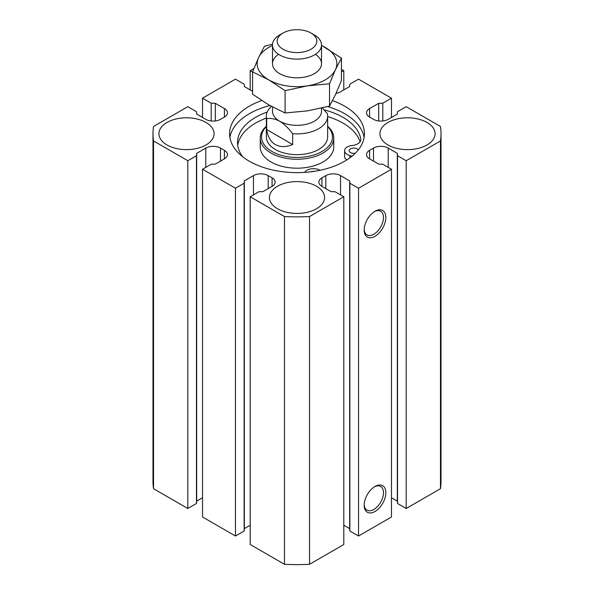 <?xml version="1.0" encoding="UTF-8"?>
<svg xmlns="http://www.w3.org/2000/svg" width="594" height="594" viewBox="0 0 594 594"><rect width="100%" height="100%" fill="white"/><g stroke="black" fill="none" stroke-linecap="round" stroke-linejoin="round"><path stroke-width="0.89" d="M252.569 91.298L244.349 86.546L244.134 84.17L235.469 79.165L202.532 98.181L211.197 103.185L215.318 103.311L224.413 108.568L224.413 117.07L220.515 119.32A10.417 6.014 0 0 1 205.784 119.32L196.681 114.07L196.466 111.694L187.801 106.69L153.534 126.47A144.015 83.145 0 0 0 152.985 133.709A144.015 83.145 0 0 0 153.534 140.941L187.801 160.729L196.466 155.725L196.681 153.349L205.784 148.092A10.417 6.014 0 0 1 220.515 148.092L224.413 150.349L224.413 158.85L215.318 164.107L211.197 164.234L202.532 169.238L235.469 188.246L244.134 183.242L244.349 180.866L253.452 175.616A10.417 6.014 0 0 1 268.184 175.616L272.082 177.866L272.082 186.375L262.986 191.624L258.865 191.751L250.2 196.755L284.467 216.543A144.015 83.145 0 0 0 309.533 216.543L343.8 196.755L335.135 191.751L331.014 191.624L321.918 186.375A10.417 6.014 0 0 1 318.867 182.12A10.417 6.014 0 0 1 321.918 177.866L325.816 175.616A10.417 6.014 0 0 1 340.548 175.616L349.651 180.866L349.866 183.242L358.531 188.246L391.468 169.238L382.803 164.234L378.682 164.107L369.587 158.85A10.417 6.014 0 0 1 366.535 154.596A10.417 6.014 0 0 1 369.587 150.349L373.485 148.092A10.417 6.014 0 0 1 388.216 148.092L397.319 153.349L397.535 155.725L406.199 160.729L440.466 140.941A144.015 83.145 0 0 0 441.015 133.709A144.015 83.145 0 0 0 440.466 126.47L406.199 106.69L397.535 111.694L397.319 114.07L388.216 119.32A10.417 6.014 0 0 1 373.485 119.32L369.587 117.07A10.417 6.014 0 0 1 366.535 112.815A10.417 6.014 0 0 1 369.587 108.568L378.682 103.311L382.803 103.185L391.468 98.181L358.531 79.165L349.866 84.17L349.651 86.546L340.548 91.803A10.417 6.014 0 0 1 336.07 93.325M388.001 144.966A27.576 15.919 0 0 0 418.057 148.418A27.576 15.919 0 0 0 435.075 133.709A27.576 15.919 0 0 0 407.499 117.79A27.576 15.919 0 0 0 379.922 133.709A27.576 15.919 0 0 0 388.001 144.966M277.502 208.761A27.576 15.919 0 0 0 307.551 212.214A27.576 15.919 0 0 0 324.576 197.505A27.576 15.919 0 0 0 297 181.586A27.576 15.919 0 0 0 269.424 197.505A27.576 15.919 0 0 0 277.502 208.761M261.709 100.549A67.412 38.922 0 0 0 229.588 133.709A67.412 38.922 0 0 0 249.332 161.226A67.412 38.922 0 0 0 322.794 169.669A67.412 38.922 0 0 0 364.412 133.709A67.412 38.922 0 0 0 332.529 100.631M166.996 144.966A27.576 15.919 0 0 0 197.052 148.418A27.576 15.919 0 0 0 214.078 133.709A27.576 15.919 0 0 0 186.501 117.79A27.576 15.919 0 0 0 158.925 133.709A27.576 15.919 0 0 0 166.996 144.966M341.431 72.03L343.8 70.664L341.431 69.29M253.89 68.533L250.2 70.664L252.569 72.03M224.413 117.07A10.417 6.014 0 0 0 227.465 112.815A10.417 6.014 0 0 0 224.413 108.568M224.413 158.85A10.417 6.014 0 0 0 227.465 154.596A10.417 6.014 0 0 0 224.413 150.349M272.082 186.375A10.417 6.014 0 0 0 275.133 182.12A10.417 6.014 0 0 0 272.082 177.866M391.468 497.727L397.319 501.106L397.535 503.482L406.199 508.486L440.466 488.706A144.015 83.145 0 0 0 441.015 481.467L441.015 133.709M343.8 525.252L349.651 528.63L349.866 531.006L358.531 536.011L391.468 516.995L391.468 169.238M250.2 196.755L250.2 544.512L284.467 564.3A144.015 83.145 0 0 0 309.533 564.3L343.8 544.512L343.8 196.755M202.532 169.238L202.532 516.995L235.469 536.011L244.134 531.006L244.349 528.63L250.2 525.252M152.985 133.709L152.985 481.467A144.015 83.145 0 0 0 153.534 488.706L187.801 508.486L196.466 503.482L196.681 501.106L202.532 497.727M391.468 98.181L391.468 117.449M382.803 103.185L382.803 120.976M378.682 103.311L378.682 120.953M374.398 486.842A13.662 7.885 -60 0 1 380.657 486.471A13.662 7.885 -60 0 1 382.751 497.423A13.662 7.885 -60 0 1 373.826 509.459A13.662 7.885 -60 0 1 366.995 510.135A13.662 7.885 -60 0 1 364.181 504.529M375 511.493A15.318 8.843 -60 0 1 364.167 505.234A15.318 8.843 -60 0 1 375 486.471A15.318 8.843 -60 0 1 385.833 492.73A15.318 8.843 -60 0 1 375 511.493M374.398 211.635A13.662 7.885 -60 0 1 380.657 211.264A13.662 7.885 -60 0 1 382.751 222.215A13.662 7.885 -60 0 1 373.826 234.251A13.662 7.885 -60 0 1 366.995 234.934A13.662 7.885 -60 0 1 364.181 229.321M375 236.286A15.318 8.843 -60 0 1 364.167 230.027A15.318 8.843 -60 0 1 375 211.264A15.318 8.843 -60 0 1 385.833 217.523A15.318 8.843 -60 0 1 375 236.286M266.357 126.284A36.769 21.228 0 0 0 260.231 138.023L260.231 146.97A36.769 21.228 0 0 0 270.998 161.976A36.769 21.228 0 0 0 311.07 166.58A36.769 21.228 0 0 0 333.769 146.97L333.769 138.023A36.769 21.228 0 0 0 327.643 126.284M324.213 109.905A61.776 35.662 0 0 1 360.758 138.966A10.417 6.014 0 0 1 360.81 139.568A10.417 6.014 0 0 1 352.183 145.493A9.192 5.309 0 0 0 344.572 150.72L344.572 156.474A9.192 5.309 0 0 0 346.799 159.942M360.046 141.832A61.776 35.662 0 0 0 327.643 116.602M266.357 118.124A61.776 35.662 0 0 0 237.726 145.419M344.572 150.72A9.192 5.309 0 0 0 349.866 155.524L352.101 156.133M320.047 170.285A9.192 5.309 0 0 0 304.707 172.371M267.203 112.066A61.776 35.662 0 0 0 237.526 142.538A61.776 35.662 0 0 0 242.59 156.682M314.078 171.362A4.596 2.651 0 0 0 310.885 171.792M358.204 150.022A4.596 2.651 0 0 0 353.155 148.092A4.596 2.651 0 0 0 349.168 150.72A4.596 2.651 0 0 0 350.519 152.599A4.596 2.651 0 0 0 355.331 153.215M364.1 137.459A67.412 38.922 0 0 0 327.74 106.578M269.936 105.569A67.412 38.922 0 0 0 229.9 137.459M266.357 126.648A35.469 20.478 0 0 0 271.918 151.44A35.469 20.478 0 0 0 318.651 153.178A35.469 20.478 0 0 0 327.643 126.648M271.465 106.415A30.643 17.694 0 0 0 266.357 116.194L266.357 136.962A30.643 17.694 0 0 0 275.334 149.473A30.643 17.694 0 0 0 308.724 153.304A30.643 17.694 0 0 0 327.643 136.962L327.643 116.194A30.643 17.694 0 0 0 327.331 113.692L322.401 107.908M260.231 138.023A36.769 21.228 0 0 0 270.998 153.037A36.769 21.228 0 0 0 311.07 157.633A36.769 21.228 0 0 0 333.769 138.023M343.8 70.664L343.8 89.924M250.2 70.664L250.2 89.924M202.532 98.181L202.532 117.449M211.197 103.185L211.197 120.976M215.318 103.311L215.318 120.953M153.534 140.941L153.534 488.706M187.801 160.729L187.801 508.486M196.466 155.725L196.466 503.482M196.681 153.349L196.681 501.106M235.469 188.246L235.469 536.011M244.134 183.242L244.134 531.006M244.349 180.866L244.349 528.63M284.467 216.543L284.467 564.3M309.533 216.543L309.533 564.3M349.651 180.866L349.651 528.63M349.866 183.242L349.866 531.006M358.531 188.246L358.531 536.011M397.319 153.349L397.319 501.106M397.535 155.725L397.535 503.482M406.199 160.729L406.199 508.486M440.466 140.941L440.466 488.706M266.669 129.537C267.694 136.694 270.582 141.699 275.334 144.55C280.182 147.238 285.959 147.238 292.664 144.55L266.669 129.537L266.669 118.696C270.619 117.946 274.955 118.778 279.67 121.198C284.377 124.22 288.706 128.393 292.664 133.709A30.643 17.694 0 0 0 327.643 116.194M292.664 144.55L292.664 133.709M282.989 49.228A19.81 11.442 0 0 0 311.011 49.228A19.81 11.442 0 0 0 311.011 33.049A19.81 11.442 0 0 0 282.989 33.049A19.81 11.442 0 0 0 282.989 49.228M282.989 33.049L279.663 34.972A24.51 14.152 0 0 0 272.49 44.973A24.51 14.152 0 0 0 279.67 54.982A24.51 14.152 0 0 0 306.378 58.049A24.51 14.152 0 0 0 321.51 44.973A24.51 14.152 0 0 0 314.337 34.972L311.011 33.049M272.49 106.972L272.49 111.189A24.51 14.152 0 0 0 279.67 121.198A24.51 14.152 0 0 0 306.378 124.265A24.51 14.152 0 0 0 321.51 111.189L321.51 108.115M266.357 116.194A30.643 17.694 0 0 0 266.669 118.696M321.51 45.359L341.431 58.13L341.431 80.45L335.476 94.624L329.522 106.103L307.313 110.892L285.098 112.979L285.098 90.652L307.313 85.87L329.522 83.784L335.476 69.609L341.431 58.13M329.522 83.784L329.522 106.103M272.52 44.208L264.478 46.228L258.524 57.707L252.569 71.874L268.83 79.915L285.098 90.652M272.49 45.53A39.835 22.995 0 0 0 258.524 57.707A39.835 22.995 0 0 0 268.83 79.915A39.835 22.995 0 0 0 307.313 85.87A39.835 22.995 0 0 0 335.476 69.609A39.835 22.995 0 0 0 325.17 47.394A39.835 22.995 0 0 0 321.51 45.53M252.569 71.874L252.569 94.201L268.83 104.938L285.098 112.979M278.586 54.314A24.51 14.152 0 0 0 279.663 73.663A24.51 14.152 0 0 0 314.337 73.663A24.51 14.152 0 0 0 315.414 54.314M369.587 108.568L369.587 117.07M349.866 155.524L349.866 157.856M360.758 138.966L360.758 140.169M205.784 148.092L205.784 167.36M220.515 148.092L220.515 161.1M253.452 175.616L253.452 194.877M268.184 175.616L268.184 188.625M321.918 177.866L321.918 186.375M325.816 175.616L325.816 188.625M340.548 175.616L340.548 194.877M369.587 150.349L369.587 158.85M373.485 148.092L373.485 161.1M388.216 148.092L388.216 167.36M272.49 44.973L272.49 63.655M321.51 44.973L321.51 63.655"/></g></svg>
